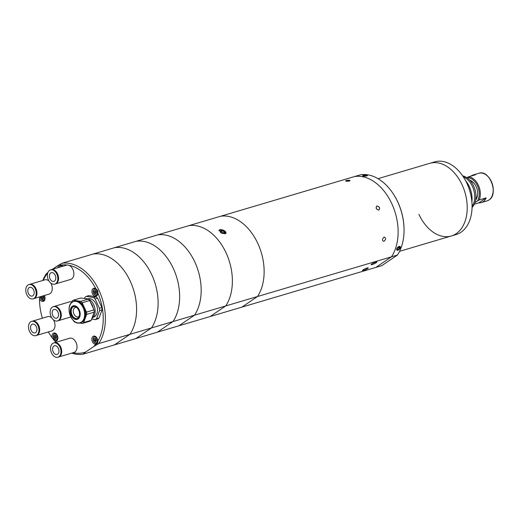 <?xml version="1.0" encoding="UTF-8"?>
<svg xmlns="http://www.w3.org/2000/svg" width="519" height="519" viewBox="0 0 519 519"><rect width="100%" height="100%" fill="white"/><g stroke="black" fill="none" stroke-linecap="round" stroke-linejoin="round"><path stroke-width="0.78" d="M472.076 206.387A17.432 11.71 -106.5 0 0 473.678 189.837A17.432 11.71 -106.5 0 0 463.318 176.836M472.056 207.49A17.432 11.71 -106.5 0 0 474.917 189.467A17.432 11.71 -106.5 0 0 462.701 175.922M478.842 202.851A14.402 9.673 -106.5 0 0 481.288 202.598A14.402 9.673 -106.5 0 0 483.137 201.716A14.402 9.673 -106.5 0 0 486.18 197.869L478.842 202.851L474.385 204.168M470.921 176.11A14.402 9.673 73.5 0 1 471.252 175.87A14.402 9.673 73.5 0 1 473.101 174.987A14.402 9.673 73.5 0 1 475.547 174.741L468.547 176.81A14.402 9.673 -106.5 0 1 478.414 185.289A14.402 9.673 -106.5 0 1 479.186 199.938L475.034 202.553M475.67 200.003A11.366 7.636 -106.5 0 0 477.662 193.639A11.366 7.636 -106.5 0 0 474.95 184.472A11.366 7.636 -106.5 0 0 469.812 180.223M475.78 199.277A10.607 7.13 -106.5 0 0 477.662 193.47M475.041 184.615A10.607 7.13 -106.5 0 0 470.298 180.774M477.538 200.853A13.643 9.167 -106.5 0 0 477.448 185.757A13.643 9.167 -106.5 0 0 466.918 177.725L468.547 176.81M486.18 197.869L479.186 199.938M465.679 180.794A20.312 13.65 73.5 0 1 469.351 186.678A20.312 13.65 73.5 0 1 471.901 201.781M378.014 178.666L429.777 163.323A37.893 25.463 -106.5 0 1 462.163 184.972A37.893 25.463 -106.5 0 1 451.316 235.989L456.156 234.549A37.893 25.463 -106.5 0 0 472.069 206.932A37.893 25.463 -106.5 0 0 467.009 183.538A37.893 25.463 -106.5 0 0 463.013 176.382A37.893 25.463 -106.5 0 0 434.624 161.889L429.777 163.323A37.893 25.463 73.5 0 1 462.163 184.972A37.893 25.463 73.5 0 1 451.316 235.989A37.893 25.463 73.5 0 1 418.93 214.341M463.013 176.382L463.201 176.655A37.134 24.951 73.5 0 1 467.113 183.668A37.134 24.951 73.5 0 1 470.675 194.061L471.414 197.823A37.134 24.951 73.5 0 1 472.069 206.601L472.069 206.932M349.436 181.04L345.57 180.923L346.251 180.521L350.104 180.586L349.436 181.04C350.455 180.19 349.391 180.022 346.251 180.521C345.226 181.254 346.283 181.423 349.436 181.04M378.799 210.072C376.126 209.306 375.497 207.944 376.917 205.991C379.661 206.711 380.291 208.067 378.799 210.072M383.904 241.341C381.939 240.557 382.016 239.136 384.131 237.079C386.181 237.897 386.104 239.317 383.904 241.341C386.104 239.324 386.181 237.903 384.131 237.079C382.016 239.136 381.939 240.557 383.904 241.341M363.54 270.431A3.185 0.493 155.3 0 0 366.699 269.082A3.185 0.493 155.3 0 0 368.243 267.869A3.185 0.493 155.3 0 0 367.167 267.966A3.185 0.493 155.3 0 0 364.007 269.322A3.185 0.493 155.3 0 0 362.463 270.529A3.185 0.493 155.3 0 0 363.54 270.431M372.181 264.56A3.185 0.493 155.3 0 0 375.347 263.204A3.185 0.493 155.3 0 0 376.891 261.998A3.185 0.493 155.3 0 0 375.814 262.095A3.185 0.493 155.3 0 0 372.655 263.444A3.185 0.493 155.3 0 0 371.104 264.658A3.185 0.493 155.3 0 0 372.181 264.56M391.469 256.814A46.762 31.419 -106.5 0 0 391.884 203.863A46.762 31.419 -106.5 0 0 354.555 176.551L360.471 174.799A46.762 31.419 -106.5 0 1 392.87 193.276A46.762 31.419 -106.5 0 1 404.048 230.981A46.762 31.419 -106.5 0 1 397.392 255.063L257.476 296.531A46.762 31.419 -106.5 0 0 257.885 243.58A46.762 31.419 -106.5 0 0 220.562 216.267L354.555 176.551A46.762 31.419 -106.5 0 1 391.884 203.863A46.762 31.419 -106.5 0 1 391.469 256.814L375.866 267.421L391.469 256.814M376.275 208.489C378.526 210.824 379.603 210.506 379.506 207.535C377.183 205.245 376.106 205.563 376.275 208.489M73.127 352.706A45.244 30.4 -106.5 0 0 85.907 351.876L83.118 354.185L114.329 344.934L129.938 334.327A46.762 31.419 -106.5 0 0 130.347 281.376A46.762 31.419 -106.5 0 0 93.024 254.063L114.55 247.686A46.762 31.419 -106.5 0 1 151.872 274.999A46.762 31.419 -106.5 0 1 151.464 327.95L129.938 334.327L114.329 344.934L135.855 338.55L151.464 327.95A46.762 31.419 -106.5 0 0 151.872 274.999A46.762 31.419 -106.5 0 0 114.55 247.686L136.075 241.309A46.762 31.419 -106.5 0 1 173.398 268.621A46.762 31.419 -106.5 0 1 172.989 321.566L151.464 327.95L135.855 338.55L157.38 332.173L172.989 321.566A46.762 31.419 -106.5 0 0 173.398 268.621A46.762 31.419 -106.5 0 0 136.075 241.309L157.601 234.925A46.762 31.419 -106.5 0 1 194.923 262.238A46.762 31.419 -106.5 0 1 194.515 315.189L172.989 321.566L157.38 332.173L178.906 325.796L194.515 315.189A46.762 31.419 -106.5 0 0 194.923 262.238A46.762 31.419 -106.5 0 0 157.601 234.925L188.812 225.674A46.762 31.419 -106.5 0 1 226.135 252.987A46.762 31.419 -106.5 0 1 225.726 305.938L194.515 315.189L178.906 325.796L210.117 316.545L225.726 305.938A46.762 31.419 -106.5 0 0 226.135 252.987A46.762 31.419 -106.5 0 0 188.812 225.674L220.562 216.267A46.762 31.419 -106.5 0 1 257.885 243.58A46.762 31.419 -106.5 0 1 257.476 296.531L225.726 305.938L210.117 316.545L241.867 307.131L257.476 296.531L241.867 307.131L375.866 267.421L381.783 265.663L397.392 255.063M392.87 193.276L393.058 193.555A46.003 30.913 73.5 0 1 404.054 230.65L404.048 230.981M362.677 175.669L366.816 175.973M366.836 175.96L365.798 175.039M399.176 249.347L399.189 246.304C396.445 248.342 395.965 249.645 397.729 250.236M363.345 175.344A2.439 0.558 -4.3 0 0 362.813 175.565A2.439 0.558 -4.3 0 0 363.689 176.181A2.439 0.558 -4.3 0 0 366.764 175.896A2.439 0.558 -4.3 0 0 367.264 175.234A2.439 0.558 -4.3 0 0 363.345 175.344M365.519 175.208L366.745 175.403L366.284 175.818L363.371 175.844L365.519 175.208L365.571 175.915M363.871 175.922L363.832 175.422M399.195 246.395A2.439 1.213 132.2 0 0 396.756 248.828A2.439 1.213 132.2 0 0 397.788 250.229A2.439 1.213 132.2 0 0 399.156 249.367A2.439 1.213 132.2 0 0 399.604 248.873A2.439 1.213 132.2 0 0 400.344 246.927A2.439 1.213 132.2 0 0 399.195 246.395M397.989 249.684L397.165 249.315L397.664 247.946L398.994 246.94L399.818 247.31L399.319 248.679L397.989 249.684L397.269 249.029M398.125 247.595L399.319 248.679M399.63 248.841A3.03 1.505 132.2 0 0 399.656 248.809A3.03 1.505 132.2 0 0 400.117 248.127M224.993 233.894L226.128 232.94L220.121 229.469L219.012 230.332L224.993 233.894M225.895 233.342A3.704 2.037 20.1 0 0 225.058 231.253A3.704 2.037 20.1 0 0 221.496 229.755A3.704 2.037 20.1 0 0 218.953 230.747M221.029 232.797L221.892 230.436L224.286 231.487L223.566 233.459M221.892 230.436L220.03 230.987L220.562 232.59L222.956 233.641L224.818 233.089L224.286 231.487M48.338 331.926A45.244 30.4 -106.5 0 0 50.349 335.144A45.244 30.4 -106.5 0 0 52.231 337.791L54.858 340.996A45.244 30.4 -106.5 0 0 56.039 342.274M83.118 354.185A46.762 31.419 73.5 0 1 71.7 353.128M55.896 342.319A46.762 31.419 73.5 0 1 50.719 335.702L50.349 335.144M54.858 340.996A4.171 2.803 -106.5 0 0 56.117 341.041A4.171 2.803 -106.5 0 0 57.311 335.43A4.171 2.803 -106.5 0 0 53.749 333.049A4.171 2.803 -106.5 0 0 52.231 337.791M98.727 343.578L129.938 334.327A46.762 31.419 -106.5 0 0 130.347 281.376A46.762 31.419 -106.5 0 0 93.024 254.063L61.813 263.315A46.762 31.419 73.5 0 1 99.135 290.627A46.762 31.419 73.5 0 1 98.727 343.578L93.79 346.523A45.244 30.4 -106.5 0 0 95.807 344.162L96.067 344.091M97.721 341.307A4.171 2.803 -106.5 0 0 97.17 338.505A4.171 2.803 -106.5 0 0 93.608 336.124A4.171 2.803 -106.5 0 0 92.414 341.736A4.171 2.803 -106.5 0 0 95.807 344.162C97.501 343.695 98.136 342.741 97.721 341.307A45.244 30.4 -106.5 0 0 97.786 292.859L97.669 290.523L95.885 288.843A4.171 2.803 -106.5 0 0 93.68 288.266A4.171 2.803 -106.5 0 0 92.486 293.877A4.171 2.803 -106.5 0 0 96.047 296.258A4.171 2.803 -106.5 0 0 97.786 292.859M95.347 340.347A4.171 2.803 -106.5 0 0 95.541 340.814A4.171 2.803 -106.5 0 0 95.84 341.379M97.131 342.793A4.171 2.803 -106.5 0 0 97.598 343.053M39.58 296.913L39.541 298.529A4.171 2.803 -106.5 0 0 39.736 299.009A4.171 2.803 -106.5 0 0 43.298 301.39A4.171 2.803 -106.5 0 0 44.491 295.778A4.171 2.803 -106.5 0 0 44.355 295.499M39.541 298.529A45.244 30.4 -106.5 0 0 39.535 298.665L39.548 297.997A46.762 31.419 73.5 0 1 39.567 296.92M42.792 280.468A46.762 31.419 73.5 0 1 46.204 273.922L47.936 272.449M62.799 266.26A4.171 2.803 -106.5 0 0 61.527 265.04L60.165 264.632L58.556 265.683A4.171 2.803 -106.5 0 0 57.992 267.687M67.308 265.021A45.244 30.4 -106.5 0 0 61.527 265.04A4.171 2.803 -106.5 0 0 61.424 265.241M58.556 265.683A45.244 30.4 -106.5 0 0 56.869 266.26L61.813 263.315M95.885 288.843A45.244 30.4 -106.5 0 0 68.93 265.28M52.283 269.38L56.869 266.26M93.79 346.523L85.907 351.876M47.729 273.026A45.244 30.4 -106.5 0 0 43.252 280.331M39.535 298.665A45.244 30.4 -106.5 0 0 42.389 318.199M55.131 335.618A4.171 2.803 -106.5 0 0 55.481 337.266M53.807 306.541A7.428 4.989 73.5 0 1 53.963 306.489A7.428 4.989 73.5 0 1 60.308 310.732A7.428 4.989 73.5 0 1 58.186 320.729A7.428 4.989 73.5 0 1 58.024 320.774M53.963 306.489L69.28 301.948A7.428 4.989 73.5 0 1 71.687 302.084M52.756 315.584A4.548 3.056 73.5 0 1 54.06 309.46A4.548 3.056 73.5 0 1 57.946 312.062A4.548 3.056 73.5 0 1 56.642 318.179A4.548 3.056 73.5 0 1 52.756 315.584M59.588 310.946A7.428 4.989 73.5 0 1 57.46 320.943A7.428 4.989 73.5 0 1 51.115 316.7A7.428 4.989 73.5 0 1 53.243 306.703A7.428 4.989 73.5 0 1 59.588 310.946M53.444 306.645A7.428 4.989 73.5 0 1 53.645 306.58A7.428 4.989 73.5 0 1 59.99 310.823A7.428 4.989 73.5 0 1 57.862 320.826A7.428 4.989 73.5 0 1 57.661 320.878M76.488 307.378A4.924 3.309 -106.5 0 0 75.378 307.423A4.924 3.309 -106.5 0 0 73.964 314.06A4.924 3.309 -106.5 0 0 78.174 316.869A4.924 3.309 -106.5 0 0 79.135 316.305M72.433 302A11.217 7.538 73.5 0 1 73.873 301.312L74.665 301.078A11.217 7.538 73.5 0 1 84.701 308.565A11.217 7.538 73.5 0 1 82.482 321.897A11.217 7.538 73.5 0 1 81.042 322.584L80.25 322.818A11.217 7.538 73.5 0 1 75.904 322.305M77.143 318.51A6.215 4.178 73.5 0 1 71.739 314.151A6.215 4.178 73.5 0 1 73.023 306.924A6.215 4.178 73.5 0 1 73.614 306.612M72.595 307.047A6.215 4.178 73.5 0 1 73.393 306.671A6.215 4.178 73.5 0 1 78.959 310.823A6.215 4.178 73.5 0 1 77.727 318.205A6.215 4.178 73.5 0 1 76.929 318.588A6.215 4.178 73.5 0 1 71.369 314.436A6.215 4.178 73.5 0 1 72.595 307.047M83.663 322.552A12.508 8.401 73.5 0 1 83.014 323.052A12.508 8.401 73.5 0 1 82.32 323.46L89.858 321.222A12.508 8.401 73.5 0 0 90.546 320.82A12.508 8.401 73.5 0 0 91.195 320.314L83.663 322.552L86.654 314.378L94.192 312.146L91.195 320.314M73.309 320.457L73.516 320.911A12.508 8.401 73.5 0 0 75.028 322.28L76.144 322.461M69.085 310.271A12.508 8.401 73.5 0 1 69.046 309.285L69.085 309.181M73.38 300.203L80.912 297.971L88.211 299.145L80.679 301.383L73.38 300.203A12.508 8.401 73.5 0 0 72.044 301.111L71.401 302.862M80.679 301.383A12.508 8.401 73.5 0 1 82.184 302.752L89.722 300.514L94.023 309.869L86.485 312.101L82.184 302.752M88.211 299.145A12.508 8.401 73.5 0 1 89.722 300.514M86.485 312.101A12.508 8.401 73.5 0 1 86.654 314.378M94.023 309.869A12.508 8.401 73.5 0 1 94.192 312.146M79.433 322.993L82.32 323.46M91.072 303.064A10.912 7.331 73.5 0 1 91.104 303.115A10.912 7.331 73.5 0 1 93.336 308.383M92.097 317.849A11.217 7.538 -106.5 0 0 93.569 313.833M93.297 308.292A11.217 7.538 -106.5 0 0 91.033 303.005A11.217 7.538 -106.5 0 0 90.559 302.337M85.778 298.756A11.217 7.538 -106.5 0 0 84.24 298.503M93.271 317.213L93.478 317.148A9.543 6.41 -106.5 0 0 96.21 304.303A9.543 6.41 -106.5 0 0 88.055 298.853L87.847 298.918M91.895 318.407A10.451 7.026 -106.5 0 0 93.77 304.828A10.451 7.026 -106.5 0 0 85.583 298.697M91.655 319.049L95.237 319.633A12.508 8.401 -106.5 0 0 96.573 318.724L99.57 310.55A12.508 8.401 -106.5 0 0 99.401 308.273L95.1 298.918A12.508 8.401 -106.5 0 0 93.595 297.556L86.297 296.375A12.508 8.401 -106.5 0 0 84.96 297.283L84.506 298.522M95.237 319.633L97.715 318.9A12.508 8.401 -106.5 0 0 99.051 317.985L96.573 318.724M86.297 296.375L88.768 295.642L96.067 296.823L93.595 297.556M95.1 298.918L97.578 298.185A12.508 8.401 -106.5 0 0 96.067 296.823M97.578 298.185L101.873 307.54L99.401 308.273M99.57 310.55L102.048 309.817A12.508 8.401 -106.5 0 0 101.873 307.54M102.048 309.817L99.051 317.985M51.063 269.744A7.428 4.989 73.5 0 1 51.225 269.692A7.428 4.989 73.5 0 1 57.57 273.935A7.428 4.989 73.5 0 1 55.442 283.932A7.428 4.989 73.5 0 1 55.286 283.977M51.225 269.692L66.536 265.151A7.428 4.989 73.5 0 1 72.887 269.393A7.428 4.989 73.5 0 1 70.759 279.397L55.442 283.932M50.019 278.787A4.548 3.056 73.5 0 1 51.323 272.67A4.548 3.056 73.5 0 1 55.209 275.265A4.548 3.056 73.5 0 1 53.905 281.389A4.548 3.056 73.5 0 1 50.019 278.787M56.85 274.149A7.428 4.989 73.5 0 1 54.722 284.146A7.428 4.989 73.5 0 1 48.377 279.903A7.428 4.989 73.5 0 1 50.505 269.906A7.428 4.989 73.5 0 1 56.85 274.149M50.706 269.854A7.428 4.989 73.5 0 1 50.901 269.789A7.428 4.989 73.5 0 1 57.252 274.032A7.428 4.989 73.5 0 1 55.124 284.029A7.428 4.989 73.5 0 1 54.923 284.081M29.447 284.425A7.428 4.989 73.5 0 1 29.609 284.38A7.428 4.989 73.5 0 1 35.954 288.616A7.428 4.989 73.5 0 1 33.832 298.62A7.428 4.989 73.5 0 1 33.67 298.659M50.745 283.082A7.428 4.989 73.5 0 1 51.271 284.081A7.428 4.989 73.5 0 1 49.143 294.078L33.832 298.62M29.609 284.38L44.926 279.838A7.428 4.989 73.5 0 1 48.903 280.902M28.402 293.475A4.548 3.056 73.5 0 1 29.706 287.351A4.548 3.056 73.5 0 1 33.592 289.946A4.548 3.056 73.5 0 1 32.288 296.07A4.548 3.056 73.5 0 1 28.402 293.475M35.234 288.83A7.428 4.989 73.5 0 1 33.106 298.834A7.428 4.989 73.5 0 1 26.761 294.591A7.428 4.989 73.5 0 1 28.889 284.587A7.428 4.989 73.5 0 1 35.234 288.83M29.09 284.535A7.428 4.989 73.5 0 1 29.291 284.47A7.428 4.989 73.5 0 1 35.636 288.713A7.428 4.989 73.5 0 1 33.508 298.71A7.428 4.989 73.5 0 1 33.307 298.769M32.191 321.222A7.428 4.989 73.5 0 1 32.347 321.17A7.428 4.989 73.5 0 1 38.698 325.413A7.428 4.989 73.5 0 1 36.57 335.41A7.428 4.989 73.5 0 1 36.408 335.456M53.483 319.879A7.428 4.989 73.5 0 1 54.008 320.878A7.428 4.989 73.5 0 1 51.887 330.875L36.57 335.41M32.347 321.17L47.664 316.635A7.428 4.989 73.5 0 1 51.641 317.699M31.14 330.266A4.548 3.056 73.5 0 1 32.444 324.148A4.548 3.056 73.5 0 1 36.33 326.743A4.548 3.056 73.5 0 1 35.026 332.867A4.548 3.056 73.5 0 1 31.14 330.266M37.971 325.627A7.428 4.989 73.5 0 1 35.85 335.624A7.428 4.989 73.5 0 1 29.499 331.388A7.428 4.989 73.5 0 1 31.627 321.384A7.428 4.989 73.5 0 1 37.971 325.627M31.828 321.332A7.428 4.989 73.5 0 1 32.029 321.267A7.428 4.989 73.5 0 1 38.374 325.51A7.428 4.989 73.5 0 1 36.246 335.508A7.428 4.989 73.5 0 1 36.045 335.559M54.223 342.819A7.428 4.989 73.5 0 1 54.378 342.767A7.428 4.989 73.5 0 1 60.723 347.01A7.428 4.989 73.5 0 1 58.602 357.007A7.428 4.989 73.5 0 1 58.439 357.053M54.378 342.767L69.695 338.232A7.428 4.989 73.5 0 1 76.04 342.475A7.428 4.989 73.5 0 1 73.912 352.472L58.602 357.007M53.172 351.863A4.548 3.056 73.5 0 1 54.476 345.745A4.548 3.056 73.5 0 1 58.362 348.34A4.548 3.056 73.5 0 1 57.058 354.464A4.548 3.056 73.5 0 1 53.172 351.863M60.003 347.224A7.428 4.989 73.5 0 1 57.881 357.221A7.428 4.989 73.5 0 1 51.53 352.978A7.428 4.989 73.5 0 1 53.658 342.981A7.428 4.989 73.5 0 1 60.003 347.224M53.859 342.929A7.428 4.989 73.5 0 1 54.06 342.864A7.428 4.989 73.5 0 1 60.405 347.107A7.428 4.989 73.5 0 1 58.277 357.104A7.428 4.989 73.5 0 1 58.076 357.156M54.223 333.775A3.412 2.29 73.5 0 1 54.664 333.568A3.412 2.29 73.5 0 1 56.221 333.86M57.745 339.011A3.412 2.29 73.5 0 1 57.038 339.9A3.412 2.29 73.5 0 1 56.597 340.107A3.412 2.29 73.5 0 1 53.995 338.732M56.389 338.025L55.539 337.253L54.352 337.603L55.488 338.635L56.5 337.947L56.37 336.228L55.235 335.196L54.223 335.884L55.52 335.456M54.352 337.603L54.223 335.884M42.766 295.973A1.531 1.032 -106.5 0 0 43.622 298.341M42.603 296.018L42.72 297.601L41.539 297.951L41.416 296.368M41.539 297.951L42.675 298.983L43.68 298.302L43.551 296.583L42.85 295.947M60.21 265.481A3.412 2.29 73.5 0 1 60.652 265.274A3.412 2.29 73.5 0 1 62.215 265.566M95.477 338.622A1.531 1.032 -106.5 0 0 95.34 339.471A1.531 1.032 -106.5 0 0 96.3 341.067M94.088 336.85A3.412 2.29 73.5 0 1 94.523 336.643A3.412 2.29 73.5 0 1 96.086 336.935M97.793 341.541A3.412 2.29 73.5 0 1 96.904 342.975A3.412 2.29 73.5 0 1 96.463 343.182A3.412 2.29 73.5 0 1 93.861 341.807M94.218 340.678L94.088 338.965L95.275 338.609L95.399 340.328L94.218 340.678L95.353 341.71L96.359 341.028L96.236 339.309L95.1 338.278L94.088 338.965M95.548 290.77A1.531 1.032 -106.5 0 0 96.372 293.209M94.153 288.999A3.412 2.29 73.5 0 1 94.594 288.785A3.412 2.29 73.5 0 1 97.922 292.165M97.676 294.234A3.412 2.29 73.5 0 1 96.969 295.116A3.412 2.29 73.5 0 1 96.528 295.324A3.412 2.29 73.5 0 1 93.926 293.949M96.32 293.241L95.47 292.469L94.283 292.82L95.418 293.851L96.43 293.17L96.3 291.451L95.165 290.419L94.153 291.107L95.451 290.679M94.283 292.82L94.153 291.107M95.47 292.469L95.34 290.757M478.959 173.255C489.592 169.181 499.006 194.242 489.041 199.964L487.14 200.866A14.402 9.673 -106.5 0 0 488.995 199.984A14.402 9.673 -106.5 0 0 491.843 182.87A14.402 9.673 -106.5 0 0 478.959 173.255L473.101 174.987M491.448 197.298A14.247 9.576 -106.5 0 0 484.512 173.904M71.356 312.704A8.032 5.398 -106.5 0 0 71.927 314.637M81.691 322.13A11.217 7.538 73.5 0 1 80.25 322.818C71.946 325.997 64.603 306.489 72.388 302.019L73.873 301.312A11.217 7.538 73.5 0 1 83.909 308.805A11.217 7.538 73.5 0 1 81.691 322.13M70.513 304.108A11.217 7.538 73.5 0 1 72.349 302.058M72.31 302.188A11.068 7.435 -106.5 0 0 70.565 316.408A11.068 7.435 -106.5 0 0 81.444 322.052A11.068 7.435 -106.5 0 0 83.189 307.832A11.068 7.435 -106.5 0 0 72.31 302.188M78.148 318.945A7.058 4.742 73.5 0 1 71.207 315.344A7.058 4.742 73.5 0 1 72.316 306.268A7.058 4.742 73.5 0 1 79.258 309.869A7.058 4.742 73.5 0 1 78.148 318.945M72.401 306.632A6.682 4.489 -106.5 0 0 71.35 315.215A6.682 4.489 -106.5 0 0 77.921 318.627A6.682 4.489 -106.5 0 0 78.972 310.038A6.682 4.489 -106.5 0 0 72.401 306.632M56.61 339.634A3.03 2.037 -106.5 0 0 57.09 335.741A3.03 2.037 -106.5 0 0 54.112 334.197A3.03 2.037 -106.5 0 0 53.632 338.09A3.03 2.037 -106.5 0 0 56.61 339.634M44.932 299.366A3.412 2.29 73.5 0 1 44.219 300.248A3.412 2.29 73.5 0 1 43.784 300.456A3.412 2.29 73.5 0 1 41.183 299.08M40.411 296.667A3.03 2.037 -106.5 0 0 41.585 299.567A3.03 2.037 -106.5 0 0 43.797 299.988A3.03 2.037 -106.5 0 0 44.005 295.603M62.371 266.39A3.03 2.037 -106.5 0 0 60.1 265.903A3.03 2.037 -106.5 0 0 59.283 267.304M96.476 342.715A3.03 2.037 -106.5 0 0 96.956 338.816A3.03 2.037 -106.5 0 0 93.971 337.272A3.03 2.037 -106.5 0 0 93.498 341.171A3.03 2.037 -106.5 0 0 96.476 342.715M96.54 294.857A3.03 2.037 -106.5 0 0 97.021 290.964A3.03 2.037 -106.5 0 0 94.043 289.414A3.03 2.037 -106.5 0 0 93.563 293.313A3.03 2.037 -106.5 0 0 96.54 294.857M487.14 200.866L481.288 202.598M451.316 235.989L399.546 251.332M58.186 320.729L70.831 316.979M57.46 320.943L57.862 320.826M53.243 306.703L53.645 306.58M54.722 284.146L55.124 284.029M50.505 269.906L50.901 269.789M33.106 298.834L33.508 298.71M28.889 284.587L29.291 284.47M35.85 335.624L36.246 335.508M31.627 321.384L32.029 321.267M57.881 357.221L58.277 357.104M53.658 342.981L54.06 342.864M54.664 333.568L54.164 333.801C52.458 337.116 53.269 339.218 56.597 340.107M44.628 300.209L43.784 300.456L40.3 296.699M60.652 265.274L59.147 267.343M94.523 336.643L94.03 336.883C92.324 340.198 93.135 342.293 96.463 343.182M94.594 288.785L94.095 289.025C92.388 292.34 93.199 294.442 96.528 295.324"/></g></svg>
